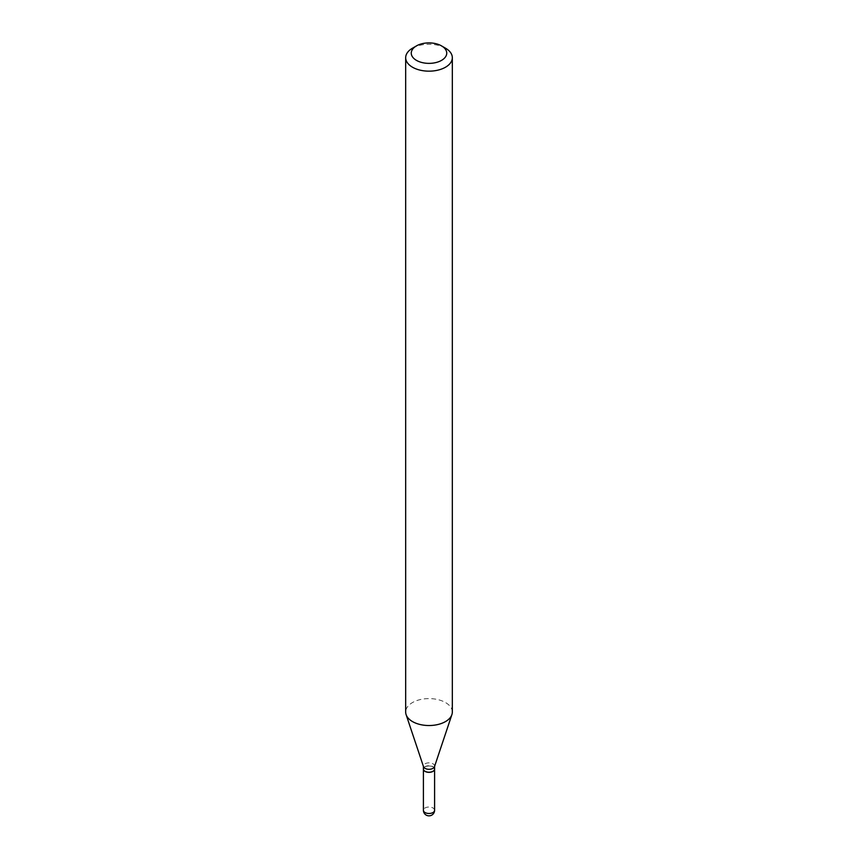 <?xml version="1.0" encoding="UTF-8"?>
<svg xmlns="http://www.w3.org/2000/svg" width="858" height="858" viewBox="0 0 858 858"><rect width="100%" height="100%" fill="white"/><g stroke="black" fill="none" stroke-linecap="round" stroke-linejoin="round"><path stroke-width="0.64" stroke-dasharray="4.29 3.22" d="M434.598 769.047A5.598 3.228 0 0 0 432.958 766.837A5.598 3.228 0 0 0 426.919 766.119A5.598 3.228 0 0 0 423.402 769.047M434.598 768.972A5.598 3.228 0 0 0 431.145 765.98A5.598 3.228 0 0 0 425.042 766.687A5.598 3.228 0 0 0 423.402 768.972M434.491 766.687A5.598 3.228 0 0 0 434.598 766.076A5.598 3.228 0 0 0 431.145 763.084A5.598 3.228 0 0 0 425.042 763.792A5.598 3.228 0 0 0 423.402 766.076A5.598 3.228 0 0 0 423.509 766.687M432.829 771.331A5.405 3.121 0 0 0 432.829 766.913A5.405 3.121 0 0 0 425.171 766.913A5.405 3.121 0 0 0 425.107 771.288M452.327 712.065A23.327 13.46 0 0 0 437.923 699.624A23.327 13.46 0 0 0 412.505 702.541A23.327 13.46 0 0 0 405.673 712.065M445.495 48.187A23.327 13.46 0 0 0 412.505 48.187M434.598 810.252A5.598 3.228 0 0 0 432.958 807.968A5.598 3.228 0 0 0 425.042 807.968A5.598 3.228 0 0 0 423.402 810.252"/><path stroke-width="1.29" d="M423.402 769.047A5.598 3.228 0 0 0 423.402 769.122A5.598 3.228 0 0 0 425.042 771.406A5.598 3.228 0 0 0 431.145 772.103A5.598 3.228 0 0 0 434.598 769.122A5.598 3.228 0 0 0 434.598 769.047M423.402 766.387L423.402 768.972A5.598 3.228 0 0 0 425.042 771.256A5.598 3.228 0 0 0 432.958 771.256L432.958 771.256A5.598 3.228 0 0 0 434.598 768.972L434.598 766.387M412.505 48.187L416.462 45.892L412.505 48.187A23.327 13.46 0 0 0 405.673 57.7L405.673 712.065A23.327 13.46 0 0 0 406.102 714.617L423.509 766.687A5.598 3.228 0 0 0 427.359 769.165A5.598 3.228 0 0 0 432.958 768.36A5.598 3.228 0 0 0 434.491 766.687L451.898 714.617A23.327 13.46 0 0 0 452.327 712.065L452.327 57.7A23.327 13.46 0 0 0 445.495 48.187L441.538 45.892A17.728 10.232 0 0 0 416.462 45.892L416.462 45.892A17.728 10.232 0 0 0 416.462 60.371A17.728 10.232 0 0 0 441.538 60.371A17.728 10.232 0 0 0 441.538 45.892M425.107 771.288A5.405 3.121 0 0 0 425.171 771.331A5.405 3.121 0 0 0 432.829 771.331L432.829 771.331M405.673 57.7A23.327 13.46 0 0 0 420.077 70.142A23.327 13.46 0 0 0 445.495 67.224A23.327 13.46 0 0 0 452.327 57.7M406.102 714.617A23.327 13.46 0 0 0 422.168 724.935A23.327 13.46 0 0 0 445.495 721.589A23.327 13.46 0 0 0 451.898 714.617M434.598 810.252A5.598 5.598 0 0 1 431.799 815.1A5.598 5.598 0 0 1 423.402 810.252A5.598 3.228 0 0 0 425.042 812.537A5.598 3.228 0 0 0 432.958 812.537A5.598 3.228 0 0 0 434.598 810.252L434.598 769.122M423.402 810.252L423.402 769.122"/></g></svg>
